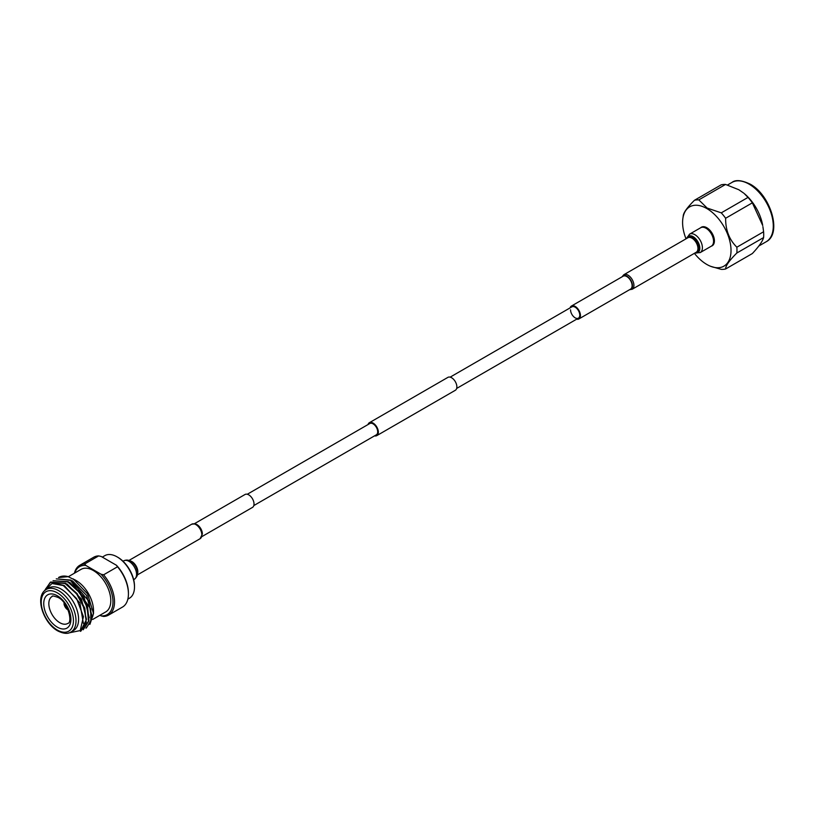 <?xml version="1.0" encoding="UTF-8"?>
<svg xmlns="http://www.w3.org/2000/svg" width="814" height="814" viewBox="0 0 814 814"><rect width="100%" height="100%" fill="white"/><g stroke="black" fill="none" stroke-linecap="round" stroke-linejoin="round"><path stroke-width="1.22" d="M374.542 435.856A7.448 4.304 -120 0 0 376.801 435.622A7.448 4.304 -120 0 0 377.95 429.65A7.448 4.304 -120 0 0 373.077 423.087A7.448 4.304 -120 0 0 369.353 422.72A7.448 4.304 -120 0 0 368.02 424.562M376.801 435.622L455.331 390.282A7.448 4.304 -120 0 0 456.471 384.32A7.448 4.304 -120 0 0 451.607 377.747A7.448 4.304 -120 0 0 447.883 377.381L369.353 422.72M253.815 505.565L376.343 434.818A6.522 3.765 -120 0 0 377.34 429.589A6.522 3.765 -120 0 0 373.077 423.84A6.522 3.765 -120 0 0 369.821 423.514L247.283 494.261M725.63 218.264A38.085 21.988 -120 0 0 721.275 212.851L748.015 197.405L744.271 193.579A34.239 19.77 60 0 1 762.708 225.509L752.36 202.828L725.63 218.264C725.539 230.108 729.283 239.754 736.853 247.202L763.593 231.766L762.901 226.679M743.742 193.142L738.837 189.743L725.549 184.442L698.819 199.878L707.122 208.048L721.275 212.851M748.015 197.405A38.085 21.988 60 0 1 752.36 202.828M763.593 231.766A38.085 21.988 60 0 1 763.593 237.566L736.853 253.001C729.293 260.531 725.549 265.863 725.63 268.976L752.36 253.541C758.801 246.673 762.545 241.351 763.593 237.566M694.393 253.327A34.239 19.77 -120 0 0 706.806 264.448A34.239 19.77 -120 0 0 710.429 266.229A34.239 19.77 -120 0 0 730.952 248.331A34.239 19.77 -120 0 0 706.806 208.537A34.239 19.77 -120 0 0 682.865 218.488A34.239 19.77 -120 0 0 686.019 238.828M725.63 268.976A38.085 21.988 -120 0 1 721.275 269.373L710.775 266.361M736.853 253.001A38.085 21.988 -120 0 0 736.853 247.202M698.819 199.878A38.085 21.988 -120 0 0 694.464 200.275L721.204 184.829A38.085 21.988 60 0 1 725.549 184.442M683.231 216.249C683.149 213.136 686.894 207.804 694.464 200.275M86.386 627.93L91.697 619.261L88.787 601.129L70.96 580.087L56.237 578.866L70.513 580.341L90.812 609.055L90.761 621.601L85.938 628.184M44.607 590.689L50.326 582.275L65.059 583.496L76.628 593.854L84.361 608.587L86.06 620.309L80.474 631.338M80.922 631.084L86.233 622.415L84.819 608.312L77.065 593.589L65.496 583.241L50.763 582.02L45.36 589.346M67.786 581.918L79.579 592.582L87.179 607.275L88.502 621.143L83.191 629.771L88.96 620.828L87.546 606.735L79.792 592.012L68.234 581.674L53.052 580.708L67.786 581.918M54.65 583.129L64.255 585.541L79.904 602.96L83.364 623.382M66.992 583.953L81.461 599.114L86.528 619.474M69.719 582.386L84.096 597.395L89.265 617.755M72.446 580.809L86.599 595.421L92.002 616.137M74.491 579.588A26.852 15.507 60 0 1 74.532 579.609A26.852 15.507 60 0 1 76.414 580.809L68.172 576.668A28.785 16.616 60 0 0 58.771 577.401A28.785 16.616 60 0 0 58.649 577.472M61.203 589.153A24.593 14.194 60 0 1 77.269 610.826A24.593 14.194 60 0 1 73.494 630.535L70.92 632.02A24.593 14.194 60 0 0 74.685 612.311A24.593 14.194 60 0 0 58.618 590.638A24.593 14.194 60 0 0 46.327 589.417L48.901 587.932A24.593 14.194 60 0 1 61.203 589.153M68.559 632.987L80.24 630.565L83.435 616.656L76.597 598.555L63.278 585.541L51.984 583.496L44.912 590.415M91.84 618.284A24.593 14.194 -120 0 0 93.478 612.026M74.43 579.558L76.129 580.535A24.593 14.194 -120 0 1 93.518 610.653L93.518 613.522L87.566 593.864L73.209 578.856M89.916 624.348L93.518 613.522M68.335 576.719L81.105 569.342A24.593 14.194 60 0 1 93.407 570.563A24.593 14.194 60 0 1 109.473 592.236A24.593 14.194 60 0 1 105.698 611.935L92.704 619.444M102.299 557.102L104.813 555.657A24.593 14.194 60 0 1 117.104 556.878L117.877 557.325A23.504 13.563 60 0 1 134.493 586.1L134.493 586.996A24.593 14.194 60 0 1 129.395 598.249L127.849 599.145M117.104 556.878A24.593 14.194 60 0 1 134.493 586.996M74.756 573.005A27.676 15.985 60 0 1 85.796 565.425L101.007 574.206A27.676 15.985 60 0 1 112.973 601.943A27.676 15.985 60 0 1 101.007 615.852L103.592 616.452A28.775 16.616 60 0 0 108.557 615.109L122.476 607.081A28.775 16.616 60 0 0 128.429 593.905A28.775 16.616 60 0 0 117.511 566.778L116.473 565.282L101.251 556.501L98.667 555.901L84.758 563.929L85.796 565.425M99.959 615.252L101.007 615.852M101.007 574.206L103.592 574.806A28.775 16.616 60 0 1 108.557 615.109M74.41 573.209A28.775 16.616 60 0 1 79.792 565.272L93.702 557.244A28.775 16.616 60 0 1 98.667 555.901M79.792 565.272A28.775 16.616 60 0 1 84.758 563.929M103.592 574.806L117.511 566.778M116.473 565.282A27.676 15.985 60 0 1 128.429 593.019L128.429 593.905M67.938 609.401L67.552 608.536M67.511 608.597A4.263 2.462 60 0 1 64.906 604.09L64.428 603.316M67.511 609.645A5.535 3.195 60 0 1 64.001 603.561M58.516 577.553L68.172 576.668M450.142 377.147L571.896 306.847A6.522 3.765 60 0 1 576.923 308.598A6.522 3.765 60 0 1 579.771 315.16A6.522 3.765 60 0 1 578.428 318.152A6.522 3.765 60 0 1 573.392 316.402A6.522 3.765 60 0 1 570.553 309.839M570.105 307.885A7.448 4.304 60 0 1 571.438 306.044A7.448 4.304 60 0 1 577.177 308.038A7.448 4.304 60 0 1 580.433 315.537A7.448 4.304 60 0 1 578.886 318.946A7.448 4.304 60 0 1 576.627 319.19M571.438 306.044L623.117 276.211A7.448 4.304 60 0 1 628.866 278.205A7.448 4.304 60 0 1 632.112 285.704A7.448 4.304 60 0 1 630.575 289.112L578.886 318.946M713.563 241.28A10.643 6.146 60 0 1 711.355 246.154L700.193 252.594A10.643 6.146 60 0 0 702.401 247.731A10.643 6.146 60 0 0 697.751 237.016A10.643 6.146 60 0 0 689.55 234.167L700.712 227.727A10.643 6.146 60 0 1 708.913 230.576A10.643 6.146 60 0 1 713.563 241.28M201.913 536.599L252.472 507.407A7.448 4.304 -120 0 0 254.019 503.937A7.448 4.304 -120 0 0 250.743 496.469A7.448 4.304 -120 0 0 245.024 494.495L194.465 523.687M202.208 532.437A7.448 4.304 -120 0 0 202.198 532.366A7.448 4.304 -120 0 0 198.26 525.559A7.448 4.304 -120 0 0 198.209 525.508M749.073 184.137A34.239 19.77 -120 0 0 731.949 182.438C735.48 179.558 741.493 180.098 749.999 184.045C770.512 194.821 782.458 233.679 766.188 241.748A34.239 19.77 -120 0 0 771.438 214.306A34.239 19.77 -120 0 0 749.073 184.137M700.732 227.717A10.745 6.207 60 0 1 706.806 227.717A10.745 6.207 60 0 1 714.02 237.881A10.745 6.207 60 0 1 711.375 246.143M57.336 592.867A22.772 13.146 60 0 1 73.433 620.756A22.772 13.146 60 0 1 57.336 630.056A22.772 13.146 60 0 1 41.229 602.167A22.772 13.146 60 0 1 57.336 592.867M67.776 623.422L67.776 623.422A15.578 8.995 60 0 1 59.849 622.73A15.578 8.995 60 0 1 49.634 608.872A15.578 8.995 60 0 1 52.198 596.448L52.198 596.448C51.903 595.604 53.866 595.94 58.089 597.445C68.356 602.126 72.792 623.046 67.776 623.422M57.336 595.777A19.221 11.091 60 0 1 70.92 619.312A19.221 11.091 60 0 1 57.336 627.156A19.221 11.091 60 0 1 43.742 603.622A19.221 11.091 60 0 1 57.336 595.777M622.283 276.689A7.713 4.446 60 0 1 628.418 277.309A7.713 4.446 60 0 1 632.447 285.714A7.713 4.446 60 0 1 629.731 289.591M633.923 285.409A8.374 4.833 60 0 1 632.193 289.245L696.194 252.289A8.374 4.833 60 0 0 697.934 248.453A8.374 4.833 60 0 0 694.271 240.028A8.374 4.833 60 0 0 687.82 237.79L623.819 274.735A8.374 4.833 60 0 1 630.27 276.984A8.374 4.833 60 0 1 633.923 285.409M687.108 238.197A8.873 5.128 60 0 1 694.159 238.339A8.873 5.128 60 0 1 699.033 248.229A8.873 5.128 60 0 1 695.482 252.706M686.711 238.421A9.473 5.474 60 0 1 694.108 237.322A9.473 5.474 60 0 1 699.816 248.27A9.473 5.474 60 0 1 695.085 252.93M202.36 533.974A7.713 4.446 -120 0 0 202.218 532.509L202.371 534.065L200.091 538.715A8.374 4.833 -120 0 0 201.831 534.818A8.374 4.833 -120 0 0 198.148 526.424A8.374 4.833 -120 0 0 191.717 524.206L128.948 560.449M137.474 573.951A8.374 4.833 -120 0 0 137.831 571.774A8.374 4.833 -120 0 0 129.884 560.815M137.291 570.889A8.873 5.128 -120 0 0 137.261 570.726A8.873 5.128 -120 0 0 132.58 562.616A8.873 5.128 -120 0 0 132.448 562.505M137.495 572.853A9.473 5.474 -120 0 0 137.322 571.062L137.515 573.015C137.861 575.06 136.813 577.146 134.361 579.283A10.643 6.146 -120 0 0 136.559 574.338A10.643 6.146 -120 0 0 131.888 563.675A10.643 6.146 -120 0 0 123.718 560.846L123.036 561.243M137.261 570.726L137.322 571.062A9.473 5.474 -120 0 0 132.316 562.393C129.507 560.001 126.638 559.483 123.718 560.846M202.198 532.366L202.218 532.509A7.713 4.446 -120 0 0 198.148 525.468A7.713 4.446 -120 0 0 193.976 523.88M456.664 388.441L578.428 318.152M727.502 185.012L731.949 182.438M710.429 266.229L711.161 266.524M682.865 218.488L683.292 215.517M758.851 245.991L766.188 241.748M46.327 589.417C34.198 596.133 43.346 623.117 57.713 630.891C63.512 633.75 67.918 634.126 70.92 632.02M629.446 289.753L632.193 289.245M694.963 253.001L700.193 252.594M686.589 238.502L689.55 234.167M621.998 276.852L623.819 274.735M200.091 538.715L137.322 574.949M134.361 579.283L133.669 579.68M198.26 525.559L195.197 523.84L191.717 524.206"/></g></svg>
